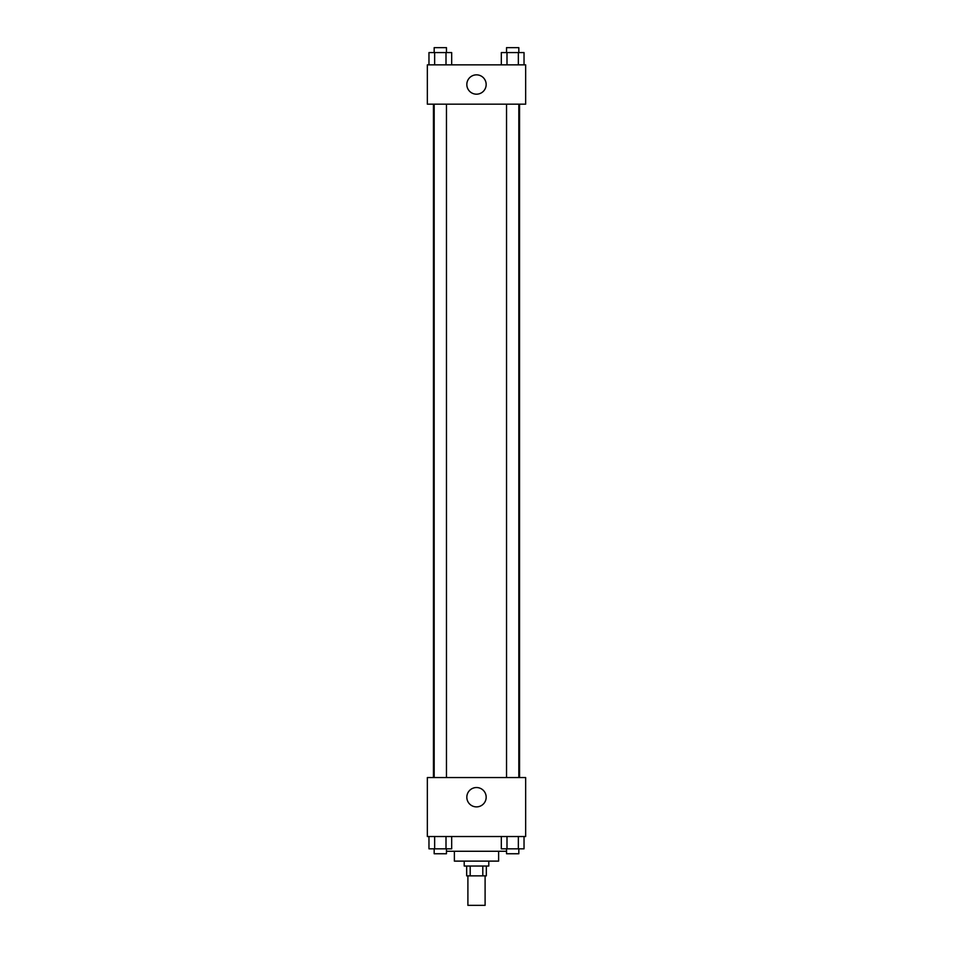 <?xml version="1.0" encoding="UTF-8"?>
<svg xmlns="http://www.w3.org/2000/svg" width="953" height="953" viewBox="0 0 953 953"><rect width="100%" height="100%" fill="white"/><g stroke="black" fill="none" stroke-linecap="round" stroke-linejoin="round"><path stroke-width="1.43" d="M467.899 875.855L467.899 905.35L485.101 905.35L485.101 875.855M482.802 866.027L482.802 875.855L466.672 875.855L466.672 866.027M482.802 875.855L486.328 875.855L486.328 866.027M488.794 861.119L488.794 866.027L464.206 866.027L464.206 861.119M470.198 866.027L470.198 875.855M498.622 851.279L498.622 861.119L454.378 861.119L454.378 851.279M506.531 851.279L446.469 851.279M525.651 836.531L427.349 836.531L427.349 777.553L525.651 777.553L525.651 836.531M476.5 806.881A9.661 9.661 0 0 1 468.126 792.384A9.661 9.661 0 0 1 484.874 792.384A9.661 9.661 0 0 1 476.5 806.881M519.552 104.175L519.552 777.553M506.531 777.553L506.531 104.175M446.469 104.175L446.469 777.553M525.651 104.175L427.349 104.175L427.349 64.852L525.651 64.852L525.651 104.175M486.161 84.519A9.661 9.661 0 0 1 471.664 92.882A9.661 9.661 0 0 1 471.664 76.145A9.661 9.661 0 0 1 486.161 84.519M524.031 64.852L524.031 52.57L501.326 52.57L501.326 64.852M518.349 52.57L518.349 64.852M506.996 52.57L506.996 64.852M506.531 52.57L506.531 47.65L518.825 47.65L518.825 52.57M451.674 64.852L451.674 52.57L428.969 52.57L428.969 64.852M446.004 52.57L446.004 64.852M434.651 52.57L434.651 64.852M434.175 52.57L434.175 47.65L446.469 47.65L446.469 52.57M524.031 836.531L524.031 848.825L501.326 848.825L501.326 836.531M518.349 836.531L518.349 848.825M506.996 836.531L506.996 848.825M518.825 848.825L518.825 853.745L506.531 853.745L506.531 848.825M451.674 836.531L451.674 848.825L428.969 848.825L428.969 836.531M446.004 836.531L446.004 848.825M434.651 836.531L434.651 848.825M446.469 848.825L446.469 853.745L434.175 853.745L434.175 848.825M433.448 104.175L433.448 777.553M518.825 777.553L518.825 104.175M434.175 104.175L434.175 777.553"/></g></svg>
